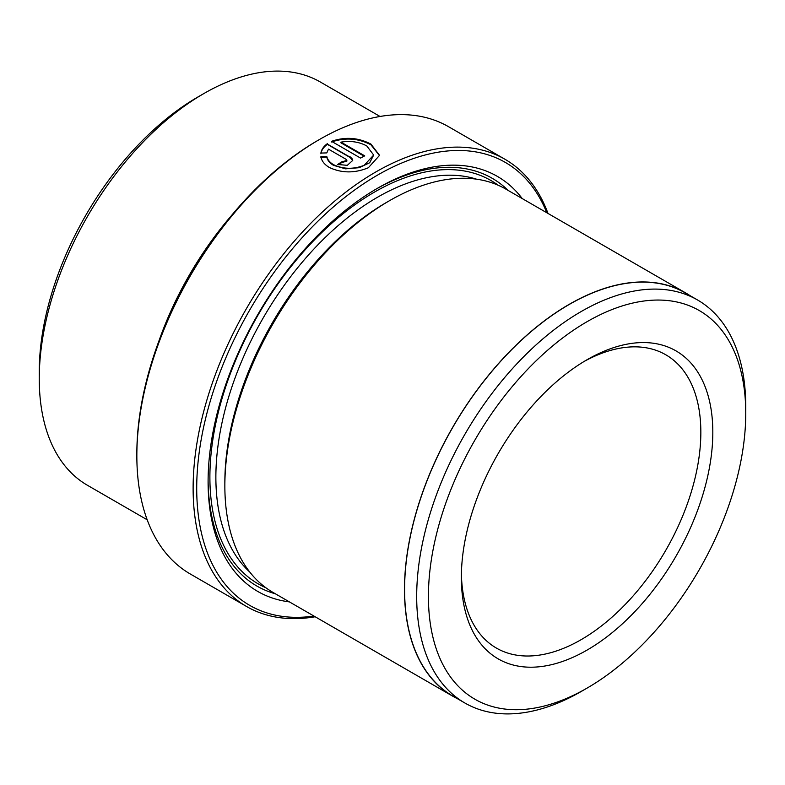 <?xml version="1.0" encoding="UTF-8"?>
<svg xmlns="http://www.w3.org/2000/svg" width="785" height="785" viewBox="0 0 785 785"><rect width="100%" height="100%" fill="white"/><g stroke="black" fill="none" stroke-linecap="round" stroke-linejoin="round"><path stroke-width="1.18" d="M320.888 157.393L326.805 157.157C327.522 160.395 329.759 163.123 333.517 165.341L345.557 168.834L359.167 167.696L369.725 162.74L373.68 155.047L364.171 165.321C353.387 169.462 343.163 169.246 333.517 164.654C329.759 162.436 327.522 159.708 326.805 156.47L320.888 156.696C321.644 160.994 324.47 164.585 329.357 167.49C341.769 173.259 354.781 173.338 368.361 167.745L379.567 155.342L370.952 144.116C358.333 137.542 345.204 136.61 331.535 141.329L360.55 158.079A258.255 149.101 -60 0 1 364.711 155.852L340.965 142.144C350.591 140.574 359.196 141.84 366.791 145.961L373.68 155.047M326.805 157.157L326.805 156.47M331.535 142.016C345.164 137.296 358.303 138.229 370.952 144.803L379.557 155.675M315.158 616.765A258.255 149.101 -60 0 1 246.608 606.52A258.255 149.101 -60 0 1 207.024 399.575A258.255 149.101 -60 0 1 375.74 172.003A258.255 149.101 -60 0 1 504.863 159.208L448.578 126.719A258.255 149.101 120 0 0 319.456 139.504L319.456 139.504A258.255 149.101 120 0 0 136.845 455.8L136.845 453.73A255.714 147.639 -60 0 1 317.66 140.544L319.446 139.514M136.845 455.8A258.255 149.101 120 0 0 190.333 574.021L246.608 606.52M546.802 212.755A255.714 147.639 120 0 0 377.536 175.114A255.714 147.639 120 0 0 199.625 449.305A255.714 147.639 120 0 0 313.951 616.068M581.224 691.477A232.684 134.343 -60 0 1 581.224 691.487L587.092 688.092A224.382 129.545 120 0 0 745.75 413.283A224.382 129.545 120 0 0 587.092 321.673A224.382 129.545 120 0 0 428.424 596.492A224.382 129.545 120 0 0 587.092 688.092L581.224 691.487A232.684 134.343 -60 0 1 464.877 703.007A232.684 134.343 -60 0 1 429.209 516.559A232.684 134.343 -60 0 1 581.224 311.517A232.684 134.343 -60 0 1 697.561 299.988A232.684 134.343 -60 0 1 745.75 406.512A232.684 134.343 -60 0 1 745.721 409.937M464.877 703.007L452.788 696.02A232.684 134.343 -60 0 1 417.12 509.573A232.684 134.343 -60 0 1 569.125 304.531A232.684 134.343 -60 0 1 685.462 293.011L697.561 299.988M39.25 378.713L39.25 371.805A224.382 129.545 -60 0 1 197.908 96.987L203.894 93.533A232.851 134.441 120 0 0 203.894 93.533A232.851 134.441 120 0 0 39.25 378.713A232.851 134.441 120 0 0 87.478 485.307L147.188 519.788M587.082 359.707L587.092 359.697A177.812 102.658 -60 0 1 712.819 432.299A177.812 102.658 -60 0 1 587.092 650.068A177.812 102.658 -60 0 1 461.354 577.475A177.812 102.658 -60 0 1 587.082 359.707A177.812 102.658 -60 0 1 587.092 359.697M461.394 573.953A169.344 97.772 120 0 0 496.424 648.086A169.344 97.772 120 0 0 581.096 639.696A169.344 97.772 120 0 0 691.732 490.468A169.344 97.772 120 0 0 665.768 354.771A169.344 97.772 120 0 0 584.06 361.492M158.737 341.504A232.851 134.441 -60 0 1 231.418 215.62M337.668 164.477L347.294 165.331L352.73 160.425L351.886 158.227L327.051 143.89C323.557 146.501 321.497 149.562 320.888 153.075L326.805 152.898L328.483 149.15L345.989 159.257L346.852 160.474L341.828 161.818A258.255 149.101 120 0 0 337.668 164.477M289.39 601.889A239.621 138.346 -60 0 1 208.094 481.725A239.621 138.346 -60 0 1 377.526 188.253L377.536 188.243A239.621 138.346 -60 0 1 522.241 198.576M376.025 189.126A235.392 135.903 -60 0 1 508.209 190.47M457.223 698.591A232.851 134.441 -60 0 1 452.7 696.167L273.082 592.469A232.851 134.441 -60 0 1 224.853 485.876L224.853 482.422A228.621 131.988 -60 0 1 386.514 202.422L389.507 200.695A232.851 134.441 -60 0 1 505.933 189.156L685.55 292.864A232.851 134.441 -60 0 1 689.907 295.572M224.853 485.876A232.851 134.441 -60 0 1 389.507 200.695L386.514 202.422M452.7 696.167A232.851 134.441 -60 0 1 417.012 509.583A232.851 134.441 -60 0 1 569.125 304.394A232.851 134.441 -60 0 1 685.55 292.864M275.358 593.784A235.392 135.903 -60 0 1 208.094 479.988M504.863 159.208A258.255 149.101 -60 0 1 548.009 213.451M380.038 116.474L320.329 82.003A232.851 134.441 120 0 0 203.904 93.533L197.908 96.987M320.888 153.762C321.507 150.161 323.665 147.021 327.374 144.352L327.374 143.665M327.374 144.352L350.149 157.5L352.691 160.611M338.257 164.791A258.255 149.101 -60 0 1 341.828 162.505L341.828 161.818M341.828 162.505L346.852 161.17L346.852 160.474M364.083 156.176L340.965 142.831L340.965 142.144M249.728 571.99A228.621 131.988 -60 0 1 232.38 385.523A228.621 131.988 -60 0 1 377.536 197.231A228.621 131.988 -60 0 1 476.524 179.176M265.84 587.73A232.851 134.441 -60 0 1 220.477 404.049A232.851 134.441 -60 0 1 374.533 192.05A232.851 134.441 -60 0 1 498.21 185.25M350.149 157.5L350.149 156.814M317.66 140.544L319.456 139.504M745.75 413.283L745.75 406.512"/></g></svg>
